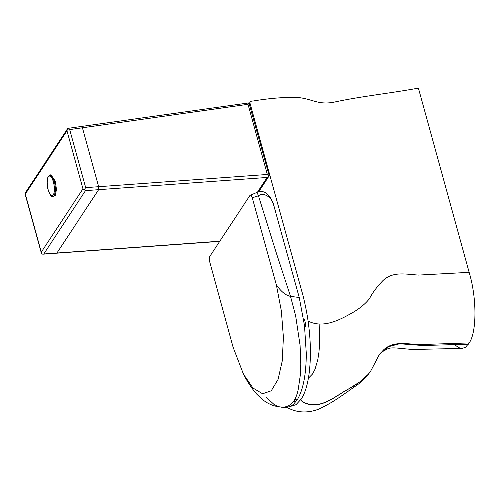 <?xml version="1.0" encoding="UTF-8"?>
<svg xmlns="http://www.w3.org/2000/svg" width="500" height="500" viewBox="0 0 500 500"><rect width="100%" height="100%" fill="white"/><g stroke="black" fill="none" stroke-linecap="round" stroke-linejoin="round"><path stroke-width="0.75" d="M454.881 344.844L458.725 347.675L462.281 348.419L465.581 347.188L469.219 342.925C476.9 331.987 476.856 297.65 469.144 272.344L418.4 88.125C389.881 93.394 362.006 96.081 333.675 102.225C317.262 105.281 311.6 98.188 296.056 97.387C282.587 97.225 268.181 98.45 252.838 101.056C251.363 100.969 250.369 101.506 249.856 102.669L249.294 103.519M469.144 272.344L418.644 275.075C406.225 274.387 392.944 270.931 382.831 280.7C376.838 286.894 372.4 292.85 369.519 298.581C365.938 303.225 360.794 307.625 354.081 311.788C342.881 318.062 324.344 329.506 308.056 321.025C307.594 316.688 304.494 300.069 301.85 291.444L249.856 102.669L250.113 102.175L249.269 103.462M370.35 371.6L368.819 373.594C363.044 379.95 356.094 385.169 347.969 389.244C335.594 395.806 321.081 409.738 304.944 402.831C303.312 402.488 301.969 401.35 300.912 399.4C309.944 387.1 312.962 354.169 308.056 321.025M469.219 342.925L419.212 344.606C406.756 343.988 393.319 340.75 383.656 349.819L378.294 356.2M319.15 324.006L319.606 343.6L318.962 352.156L317.769 359.825L315.012 369.25L312.6 373.931L308.412 378.169M290.487 406.4L295.963 404.706L300.912 399.4M468.369 344.212L422.775 345.513L399.619 343.756L388.888 346.587L379.9 353.775M370.194 371.844L368.288 374.237L360.4 381.512L347.825 389.456C335.45 396.025 320.931 409.963 304.794 403.05C303.163 402.713 301.825 401.569 300.769 399.619M255.669 192.956C256.6 192.256 257.531 193.206 258.463 195.806L276.112 252.35L290.506 296.337L295.65 315.825L300.075 345.3L300.812 364.062L300.344 374.881L298.325 388.825C296.55 398.519 292.669 404.419 286.669 406.525L284.262 407.144L281.269 407.206L284.262 407.144L286.669 406.525C292.669 404.412 296.556 398.512 298.325 388.825L300.344 374.881L300.812 364.062L300.075 345.3L295.65 315.825L290.506 296.337L276.112 252.35L258.463 195.806C257.531 193.206 256.6 192.256 255.669 192.956L249.981 195.387L209.838 256.356C209.256 257.663 209.231 259.538 209.756 261.988L233.106 347.269L243.5 374.263L253 388.05L262.594 393.762L271.256 390.788L278.056 379.444L282.25 360.944L283.4 337.294L281.375 311.031L276.388 284.988L252.262 197.75C251.525 195.481 250.763 194.694 249.981 195.387M243.5 374.263C247.444 381.894 251.762 388.419 256.444 393.837L261.812 399.069C264.475 401.169 266.913 402.731 269.137 403.775C272.806 405.756 277.769 406.65 276.95 406.5L285.081 407.537L290.069 406.594L293.456 404.375L297.413 399.544C303.212 389.669 306.175 374.375 306.294 353.656L304.5 325.588L299.25 297.519L273.769 205.375C272.131 197.225 263.625 191.825 258.463 195.806L252.262 197.75M299.25 297.519L290.506 296.337C285.95 295.538 281.244 291.75 276.388 284.988M296.663 398.988C294 400.556 293.506 401.587 295.181 402.075C296.706 400.794 297.206 399.762 296.663 398.988C297.275 399.6 296.781 400.625 295.181 402.075C292.787 402.456 295.462 398.756 296.663 398.988M304.562 327.55C306.45 327.438 305.119 318.406 303.306 318.994M279.3 406.85L274.15 404.55L265.981 397.081M273.769 205.375L275.637 211.65M219.819 241.188L41.819 254.119L25.075 193.212L25.275 194.125L66.975 130.8L82.963 188.844L85.506 190.631L98.631 189.675L56.938 253L98.631 189.675L98.656 186.7L98.631 189.675L267.162 177.456L269.069 175.981L258.663 191.788M269.144 175.506L248.938 102.894L248.012 104.3L267.337 174.469L269.044 176.019L268.869 175.069M248.938 102.894L68.019 128.35M81.263 126.625C81.656 126.213 82.044 126.6 82.425 127.788C82.044 126.6 81.656 126.213 81.263 126.625L81.512 126.438M85.681 187.638L69.688 129.594L82.425 127.788L98.656 186.7L85.681 187.638L84.325 189.556M248.012 104.3L82.425 127.788L98.656 186.7L267.337 174.469M69.688 129.594L67.613 128.613L66.975 130.8M68.525 128.431L67.613 128.606L25.075 193.212M53.188 196.569L55.237 195.55L56.456 189.575L55.362 181.281L50.969 174.8L50.119 174.925L48.006 176.856L47.394 178.95C46.675 183.8 47.675 188.438 48.156 189.969C49.956 195.1 51.638 197.3 53.188 196.569L54.387 195.675L55.613 189.694L54.513 181.406L50.119 174.925M267.162 177.456L257.444 192.213M85.506 190.631L43.806 253.95M82.963 188.844L41.262 252.169M53.425 181.887C54.769 187.625 54.731 191.988 53.312 194.963C51.575 196.788 49.862 195.081 48.188 189.844C46.837 184.106 46.881 179.744 48.3 176.769C50.038 174.944 51.75 176.65 53.425 181.887M370.694 371.087L379.35 354.569L383.594 349.862M379.963 353.7L381.413 352.2L388.031 348.638C390.181 347.725 394.294 347.65 400.381 348.4L412.369 349.475L462.131 348.425M286.831 407.481L290.075 408.944C296.244 411.737 306.337 414.062 319.312 408.9C327.681 404.856 335.475 400.256 342.675 395.087L358.944 383.713C363.569 379.625 366.481 376.756 367.681 375.106L369.769 372.438M368.288 374.237L360.4 381.512M255.969 192.744L257.162 192.306C259.2 191.163 261.619 191.119 264.419 192.169C267.075 192.887 270.775 197.806 271.344 199.363L273.725 205.219M219.706 241.369L42.737 254.2M41.394 253.212L25 193.688"/></g></svg>
